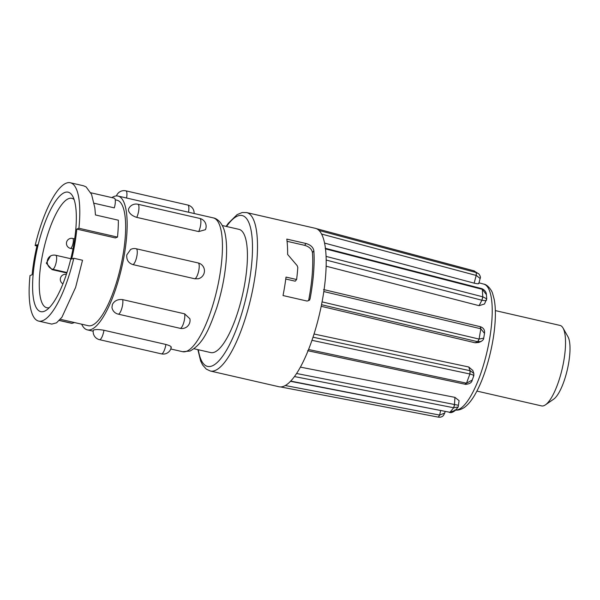 <?xml version="1.0" encoding="UTF-8"?>
<svg xmlns="http://www.w3.org/2000/svg" width="600" height="600" viewBox="0 0 600 600"><rect width="100%" height="100%" fill="white"/><g stroke="black" fill="none" stroke-linecap="round" stroke-linejoin="round"><path stroke-width="0.9" d="M222.3 225.525L238.987 229.35A63.218 18.06 102.9 0 1 243.757 289.02A63.218 18.06 102.9 0 1 214.403 352.207A63.218 18.06 102.9 0 1 210.75 352.582L194.055 348.757M93.713 330.007L93.3 330.337A8.13 8.13 0 0 0 99.488 339.668A8.13 2.325 -77.1 0 0 99.96 339.623A8.13 2.325 -77.1 0 0 103.875 330.728A8.13 2.325 -77.1 0 0 103.95 330.263C99.165 329.423 95.752 329.34 93.713 330.007M81.66 324.195A68.633 19.605 -77.1 0 0 87.338 329.865A68.633 19.605 -77.1 0 0 91.305 329.452A68.633 19.605 -77.1 0 0 123.172 260.85A68.633 19.605 -77.1 0 0 118.005 196.058A68.633 19.605 -77.1 0 0 114.038 196.47A68.633 19.605 -77.1 0 0 111.892 197.603M126.788 254.933C126.368 259.83 128.4 263.055 132.885 264.593L194.827 278.79L198.202 278.775A8.13 8.13 0 0 0 198.135 262.942L136.192 248.752A8.13 8.13 0 0 0 130.605 249.472L126.788 254.933M112.395 304.462L111.953 307.47A8.13 8.13 0 0 0 118.17 314.123A8.13 2.325 -77.1 0 0 120.847 311.055A8.13 2.325 -77.1 0 0 122.752 299.918A8.13 2.325 -77.1 0 0 122.7 299.64C117.938 299.048 114.502 300.66 112.395 304.462M136.755 217.38A8.13 2.325 -77.1 0 0 136.92 217.02A8.13 2.325 -77.1 0 0 138.825 205.882A8.13 2.325 -77.1 0 0 137.873 204.248A8.13 8.13 0 0 0 128.595 208.95L128.468 210.428C129.382 213.593 132.15 215.91 136.755 217.38L198.697 231.577L205.403 229.702M74.13 199.567A56.123 16.035 -77.1 0 0 71.82 198.315A56.123 16.035 -77.1 0 0 68.58 198.653A56.123 16.035 -77.1 0 0 42.517 254.745A56.123 16.035 -77.1 0 0 46.748 307.718A56.123 16.035 -77.1 0 0 49.365 307.605M44.318 311.28A61.282 17.505 -77.1 0 0 46.485 310.095A61.282 17.505 -77.1 0 0 71.528 255.825A61.282 17.505 -77.1 0 0 72.615 196.065A61.282 17.505 -77.1 0 0 64.613 192.548A61.282 17.505 -77.1 0 0 35.085 259.575A61.282 17.505 -77.1 0 0 44.318 311.28M60.307 319.298L88.29 325.71A64.38 18.39 -77.1 0 0 92.01 325.327A64.38 18.39 -77.1 0 0 121.905 260.985A64.38 18.39 -77.1 0 0 117.052 200.212L115.23 199.792M117.495 237.097A70.957 20.273 -77.1 0 0 118.358 220.208L95.475 214.958L94.838 207.84L91.567 194.385L86.085 186.892L83.483 185.767L70.312 182.752A70.957 20.273 -77.1 0 1 78.93 228.255L117.495 237.097L115.358 237.938L76.793 229.103A64.38 18.39 102.9 0 1 71.662 259.103L73.8 258.255L82.53 260.25L75.615 287.407L61.927 317.235L56.535 322.83L51.78 324.097L38.61 321.075A70.957 20.273 -77.1 0 1 30 275.572L32.138 274.725A64.38 18.39 102.9 0 1 37.267 244.725L35.13 245.572L36.96 245.993M70.312 182.752A70.957 20.273 -77.1 0 0 66.218 183.172A70.957 20.273 -77.1 0 0 35.13 245.572M476.895 391.08L541.582 405.908A41.287 11.797 -77.1 0 0 543.967 405.66A41.287 11.797 -77.1 0 0 545.43 404.857A41.287 11.797 -77.1 0 0 562.305 368.303A41.287 11.797 -77.1 0 0 563.033 328.043A41.287 11.797 -77.1 0 0 560.025 325.425L495.338 310.597M480.472 326.76L480.577 326.767C484.972 328.47 484.665 331.837 484.507 333.42L483.713 338.145L479.092 339.075L480.825 328.77L323.812 291.555A81.278 23.22 -77.1 0 0 325.822 272.918A81.278 23.22 -77.1 0 0 326.077 256.403A81.278 23.22 102.9 0 0 325.493 248.895A81.278 23.22 -77.1 0 0 319.043 230.468A81.278 23.22 102.9 0 0 316.358 228.638A81.278 23.22 -77.1 0 0 315.33 228.315L246.638 212.572A81.278 23.22 102.9 0 1 257.13 257.175A81.278 23.22 102.9 0 1 210.33 371.017L206.288 369.112L202.642 365.025L200.647 361.005L197.873 349.635M310.065 298.897A81.278 23.22 -77.1 0 0 313.77 270.157A81.278 23.22 -77.1 0 0 313.868 250.8L312.442 252.525A77.407 22.117 102.9 0 1 308.587 300.675L310.065 298.897L309.45 300.225L307.125 301.072L283.028 295.545A81.278 23.22 102.9 0 0 286.013 277.087L296.618 279.517L295.23 281.19L285.765 279.022M287.062 241.305L304.605 245.325L306.09 243.525L286.808 239.108A81.278 23.22 102.9 0 1 287.625 254.438L297.202 265.688L297.803 267.45A81.278 23.22 102.9 0 1 296.618 279.517M210.33 371.017L279.015 386.76A81.278 23.22 -77.1 0 0 290.7 381.105A81.278 23.22 -77.1 0 0 294.457 376.56A81.278 23.22 -77.1 0 0 308.558 349.5A81.278 23.22 102.9 0 0 311.955 340.32A81.278 23.22 -77.1 0 0 322.072 301.868A81.278 23.22 102.9 0 0 323.812 291.555M478.612 283.215C479.205 283.972 477.72 283.957 474.158 283.163L476.19 275.438L321.577 234.053M324.562 243.083L474.158 283.163M481.928 288.69L482.018 288.69C484.86 290.115 486.33 292.103 486.412 294.66L486.743 298.882L484.485 304.005L479.07 305.67L481.905 300.233L326.175 260.07M326.13 266.197L479.07 305.67M477.885 341.752L479.092 339.075L477.675 341.707L481.02 341.498L478.673 342.487L475.125 342.78L477.675 341.707L321.525 304.702M321.202 306.3L475.125 342.78M313.005 337.207L470.257 370.74L473.835 373.41L473.827 375.705L472.215 380.07L466.507 383.175L469.905 374.002L470.048 370.695L468.75 366.99L314.04 334.013M468.75 366.99L472.8 370.455L473.835 373.418M459.097 400.665L458.183 407.01L455.588 410.145L449.94 412.298L453.697 407.76L454.485 404.423L454.942 397.365L300.397 367.125M454.942 397.365L459.09 400.665M306.09 243.525C310.642 244.89 313.23 247.312 313.868 250.8M458.445 405.285L296.587 373.493M290.332 381.285L449.812 412.275L290.7 381.105M449.438 412.447L449.812 412.275M454.695 404.475L453.697 407.76L458.183 407.01M455.588 410.138C453.322 412.155 451.327 412.935 449.61 412.485L449.535 412.455M465.12 384.022L466.38 383.153L308.558 349.5M465.33 384.067L466.38 383.153M480.705 328.74L480.195 326.73M486.743 298.882L482.888 296.843L481.905 300.233L482.76 296.812L326.077 256.403M482.175 289.305L482.018 288.69L482.175 289.305L325.493 248.895M482.76 296.812L482.303 289.335L486.412 294.66M473.715 270.757L478.882 273.93L476.445 272.603L476.19 275.438L476.317 272.565L319.043 230.468M476.317 272.565L473.58 270.72M440.588 410.715L439.665 415.088L438.405 417.143L439.455 415.043L285.278 385.53M280.567 386.933L438.405 417.143M470.257 370.74L469.905 374.002C473.34 374.94 474.51 375.577 473.423 375.915M307.627 350.685L465.51 384.322M480.577 326.767L323.543 289.545M480.405 326.782L480.825 328.77L484.507 333.413M481.02 341.498L481.028 341.498C482.842 340.395 483.743 339.278 483.713 338.145M482.115 300.278C485.678 300.9 487.065 300.668 486.263 299.58M316.327 228.63L474.472 271.005M476.4 275.49L480.135 278.498C480.765 277.553 480.345 276.03 478.875 273.923M445.11 411.6L444.728 413.048L439.665 415.088M304.605 245.325C309.173 246.683 311.782 249.083 312.442 252.525M545.43 404.857L553.665 399.173A33.54 9.585 -77.1 0 0 567.375 369.465A33.54 9.585 -77.1 0 0 567.975 336.75L563.033 328.043M90.84 192.78L114.315 198.165A7.74 2.213 -77.1 0 1 114.3 207.87L94.11 203.243M59.242 320.475L71.745 323.34A7.74 2.213 -77.1 0 0 72.135 323.317L74.468 322.545M78.93 228.255L76.793 229.103M38.61 321.075A70.957 20.273 -77.1 0 0 73.8 258.255M52.057 269.625L46.312 263.183L50.557 255.93L51.427 255.577A7.223 6.795 -111.6 0 0 47.273 262.793A7.223 6.795 -111.6 0 0 52.89 269.303L52.057 269.625L66.817 273.007M184.642 313.837A8.13 2.325 -77.1 0 1 184.695 314.115A8.13 2.325 -77.1 0 1 182.79 325.245A8.13 2.325 -77.1 0 1 180.113 328.32A8.13 8.13 0 0 0 189.892 318.788L184.642 313.837L122.7 299.64M170.843 347.685C171.975 346.808 170.333 345.735 165.892 344.46L103.95 330.263M70.41 248.355A5.093 1.455 -77.1 0 0 70.703 248.325A5.093 1.455 -77.1 0 0 73.155 242.76A5.093 1.455 -77.1 0 0 72.683 238.433A5.093 5.093 0 0 0 66.465 243.78A5.093 5.093 0 0 0 70.41 248.355L72.99 248.947M213.285 217.897C215.835 218.138 222.78 221.595 225.18 233.962C226.853 242.235 227.055 252.562 225.788 264.945C224.257 279.428 221.197 293.843 216.615 308.205C209.377 328.282 203.715 343.56 190.028 351.038L182.618 351.697A68.633 19.605 -77.1 0 0 186.585 351.293A68.633 19.605 -77.1 0 0 218.46 282.69A68.633 19.605 -77.1 0 0 213.285 217.897L118.005 196.058M126.562 198.022A8.13 2.325 -77.1 0 0 126.608 197.745A8.13 2.325 -77.1 0 0 125.85 190.837A8.13 8.13 0 0 0 116.422 195.923M188.505 212.22A8.13 2.325 -77.1 0 0 188.55 211.942A8.13 2.325 -77.1 0 0 187.792 205.035L125.85 190.837M132.885 264.593A8.13 2.325 -77.1 0 0 133.035 264.548A8.13 2.325 -77.1 0 0 136.95 255.653A8.13 2.325 -77.1 0 0 136.192 248.752M194.827 278.79A8.13 2.325 -77.1 0 0 194.978 278.745A8.13 2.325 -77.1 0 0 198.892 269.85A8.13 2.325 -77.1 0 0 198.135 262.942M171.27 347.272A8.13 8.13 0 0 1 161.43 353.865A8.13 2.325 -77.1 0 0 161.903 353.812A8.13 2.325 -77.1 0 0 165.817 344.925A8.13 2.325 -77.1 0 0 165.892 344.46M198.697 231.577A8.13 2.325 -77.1 0 0 198.87 231.218A8.13 2.325 -77.1 0 0 200.767 220.08A8.13 2.325 -77.1 0 0 199.815 218.445L137.873 204.248M198.308 349.733A77.407 22.117 -77.1 0 0 226.522 350.197A77.407 22.117 -77.1 0 0 252.15 257.993A77.407 22.117 -77.1 0 0 226.553 226.5M455.722 409.987A64.53 18.435 -77.1 0 0 491.94 319.478A64.53 18.435 -77.1 0 0 483.795 284.115L479.002 282.825M453.57 407.73L294.457 376.56M469.778 373.972L311.955 340.32M478.965 339.053L322.072 301.868M473.632 270.735L316.358 228.638M72.135 323.317L59.332 320.385M51.427 255.577A7.223 7.223 0 0 1 55.695 255.255A7.223 2.062 102.9 0 1 56.37 261.397A7.223 2.062 102.9 0 1 52.89 269.303L66.968 272.528M66.367 274.388A5.093 5.093 0 0 0 62.932 283.845M182.618 351.697L170.782 348.99M93.195 331.207L87.338 329.865M194.093 213.502A8.13 8.13 0 0 0 187.792 205.035M205.41 229.702A8.13 8.13 0 0 0 199.815 218.445M454.965 409.897C457.5 410.543 460.507 409.808 463.995 407.692C468.81 404.355 473.408 398.228 477.795 389.303C486.645 371.7 493.785 343.837 495.097 321.968C495.668 313.155 495.375 305.655 494.213 299.452L492.653 293.67C491.903 290.392 487.418 284.483 483.795 284.115M325.17 248.243L481.838 288.645M280.545 386.933L438.315 417.135M472.215 380.062C471.877 382.538 469.673 383.97 465.607 384.368L465.607 384.368M478.815 283.53L480.135 278.498M444.728 413.048L443.467 415.47C442.222 416.865 440.543 417.428 438.45 417.158M246.638 212.572L242.175 212.528L237.112 214.627L228.322 223.275L226.118 226.395M55.695 255.255L70.845 258.728M180.113 328.32L118.17 314.123M161.43 353.865L99.488 339.668M72.683 238.433L74.685 238.89"/></g></svg>
